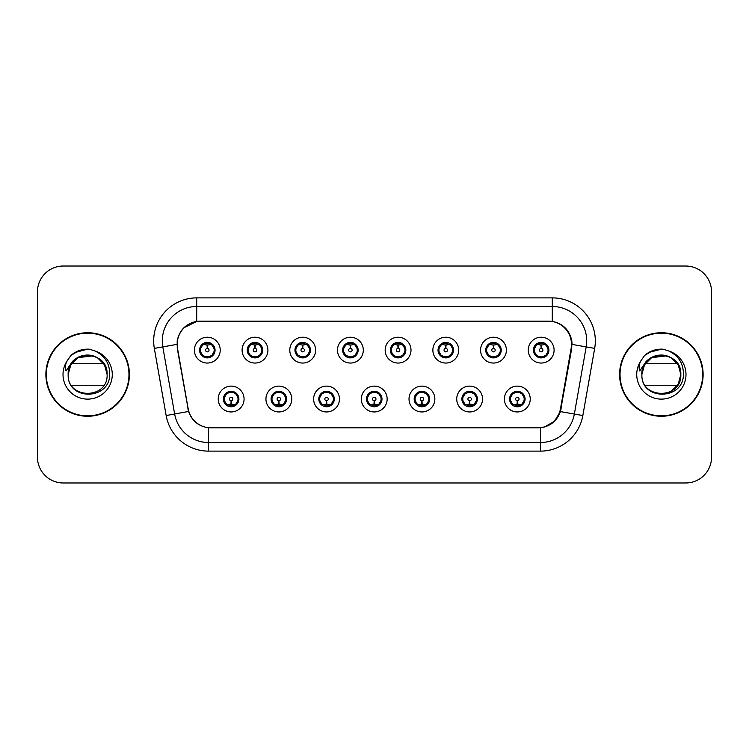 <?xml version="1.0" encoding="UTF-8"?>
<svg xmlns="http://www.w3.org/2000/svg" width="749" height="749" viewBox="0 0 749 749"><rect width="100%" height="100%" fill="white"/><g stroke="black" fill="none" stroke-linecap="round" stroke-linejoin="round"><path stroke-width="1.12" d="M291.764 399.039A12.911 12.911 0 0 1 278.853 411.95A12.911 12.911 0 0 1 265.942 399.039A12.911 12.911 0 0 1 278.853 386.119A12.911 12.911 0 0 1 291.764 399.039M271.101 399.039A7.752 7.752 0 0 0 278.853 406.782A7.752 7.752 0 0 0 286.595 399.039A7.752 7.752 0 0 0 278.853 391.287A7.752 7.752 0 0 0 271.101 399.039L274.106 404.029A6.891 6.891 0 0 1 274.106 394.04L271.175 399.039M339.456 399.039A12.911 12.911 0 0 1 326.545 411.95A12.911 12.911 0 0 1 313.634 399.039A12.911 12.911 0 0 1 326.545 386.119A12.911 12.911 0 0 1 339.456 399.039M318.802 399.039A7.752 7.752 0 0 0 326.545 406.782A7.752 7.752 0 0 0 334.297 399.039A7.752 7.752 0 0 0 326.545 391.287A7.752 7.752 0 0 0 318.802 399.039L321.808 404.029A6.891 6.891 0 0 1 321.808 394.04L318.868 399.039M387.158 399.039A12.911 12.911 0 0 1 374.238 411.95A12.911 12.911 0 0 1 361.327 399.039A12.911 12.911 0 0 1 374.238 386.119A12.911 12.911 0 0 1 387.158 399.039M366.495 399.039A7.752 7.752 0 0 0 374.238 406.782A7.752 7.752 0 0 0 381.99 399.039A7.752 7.752 0 0 0 374.238 391.287A7.752 7.752 0 0 0 366.495 399.039L369.5 404.029A6.891 6.891 0 0 1 369.5 394.04L366.561 399.039M434.851 399.039A12.911 12.911 0 0 1 421.94 411.95A12.911 12.911 0 0 1 409.02 399.039A12.911 12.911 0 0 1 421.94 386.119A12.911 12.911 0 0 1 434.851 399.039M414.188 399.039A7.752 7.752 0 0 0 421.94 406.782A7.752 7.752 0 0 0 429.683 399.039A7.752 7.752 0 0 0 421.94 391.287A7.752 7.752 0 0 0 414.188 399.039L417.193 404.029A6.891 6.891 0 0 1 417.193 394.04L414.263 399.039M482.543 399.039A12.911 12.911 0 0 1 469.632 411.95A12.911 12.911 0 0 1 456.721 399.039A12.911 12.911 0 0 1 469.632 386.119A12.911 12.911 0 0 1 482.543 399.039M461.88 399.039A7.752 7.752 0 0 0 469.632 406.782A7.752 7.752 0 0 0 477.385 399.039A7.752 7.752 0 0 0 469.632 391.287A7.752 7.752 0 0 0 461.88 399.039L464.886 404.029A6.891 6.891 0 0 1 464.886 394.04L461.955 399.039M530.236 399.039A12.911 12.911 0 0 1 517.325 411.95A12.911 12.911 0 0 1 504.414 399.039A12.911 12.911 0 0 1 517.325 386.119A12.911 12.911 0 0 1 530.236 399.039M509.582 399.039A7.752 7.752 0 0 0 517.325 406.782A7.752 7.752 0 0 0 525.077 399.039A7.752 7.752 0 0 0 517.325 391.287A7.752 7.752 0 0 0 509.582 399.039L512.588 404.029A6.891 6.891 0 0 1 512.588 394.04L509.648 399.039M244.071 399.039A12.911 12.911 0 0 1 231.16 411.95A12.911 12.911 0 0 1 218.24 399.039A12.911 12.911 0 0 1 231.16 386.119A12.911 12.911 0 0 1 244.071 399.039M223.408 399.039A7.752 7.752 0 0 0 231.16 406.782A7.752 7.752 0 0 0 238.903 399.039A7.752 7.752 0 0 0 231.16 391.287A7.752 7.752 0 0 0 223.408 399.039L226.413 404.029A6.891 6.891 0 0 1 226.413 394.04L223.483 399.039M267.917 350.139A12.911 12.911 0 0 1 255.006 363.05A12.911 12.911 0 0 1 242.086 350.139A12.911 12.911 0 0 1 255.006 337.219A12.911 12.911 0 0 1 267.917 350.139M247.254 350.139A7.752 7.752 0 0 0 255.006 357.882A7.752 7.752 0 0 0 262.749 350.139A7.752 7.752 0 0 0 255.006 342.387A7.752 7.752 0 0 0 247.254 350.139L250.26 355.129A6.891 6.891 0 0 1 250.269 345.13L247.329 350.148M315.61 350.139A12.911 12.911 0 0 1 302.699 363.05A12.911 12.911 0 0 1 289.788 350.139A12.911 12.911 0 0 1 302.699 337.219A12.911 12.911 0 0 1 315.61 350.139M294.947 350.139A7.752 7.752 0 0 0 302.699 357.882A7.752 7.752 0 0 0 310.451 350.139A7.752 7.752 0 0 0 302.699 342.387A7.752 7.752 0 0 0 294.947 350.139L297.962 355.129A6.891 6.891 0 0 1 297.971 345.13L295.022 350.148M363.312 350.139A12.911 12.911 0 0 1 350.392 363.05A12.911 12.911 0 0 1 337.481 350.139A12.911 12.911 0 0 1 350.392 337.219A12.911 12.911 0 0 1 363.312 350.139M342.649 350.139A7.752 7.752 0 0 0 350.392 357.882A7.752 7.752 0 0 0 358.144 350.139A7.752 7.752 0 0 0 350.392 342.387A7.752 7.752 0 0 0 342.649 350.139L345.654 355.129A6.891 6.891 0 0 1 345.663 345.13L342.714 350.148M411.004 350.139A12.911 12.911 0 0 1 398.094 363.05A12.911 12.911 0 0 1 385.173 350.139A12.911 12.911 0 0 1 398.094 337.219A12.911 12.911 0 0 1 411.004 350.139M390.341 350.139A7.752 7.752 0 0 0 398.094 357.882A7.752 7.752 0 0 0 405.836 350.139A7.752 7.752 0 0 0 398.094 342.387A7.752 7.752 0 0 0 390.341 350.139L393.347 355.129A6.891 6.891 0 0 1 393.356 345.13L390.416 350.148M458.697 350.139A12.911 12.911 0 0 1 445.786 363.05A12.911 12.911 0 0 1 432.866 350.139A12.911 12.911 0 0 1 445.786 337.219A12.911 12.911 0 0 1 458.697 350.139M438.034 350.139A7.752 7.752 0 0 0 445.786 357.882A7.752 7.752 0 0 0 453.529 350.139A7.752 7.752 0 0 0 445.786 342.387A7.752 7.752 0 0 0 438.034 350.139L441.039 355.129A6.891 6.891 0 0 1 441.049 345.13A6.891 6.891 0 0 0 438.895 350.139M506.39 350.139A12.911 12.911 0 0 1 493.479 363.05A12.911 12.911 0 0 1 480.568 350.139A12.911 12.911 0 0 1 493.479 337.219A12.911 12.911 0 0 1 506.39 350.139M485.726 350.139A7.752 7.752 0 0 0 493.479 357.882A7.752 7.752 0 0 0 501.231 350.139A7.752 7.752 0 0 0 493.479 342.387A7.752 7.752 0 0 0 485.726 350.139L488.741 355.129A6.891 6.891 0 0 1 488.751 345.13A6.891 6.891 0 0 0 486.588 350.139M554.091 350.139A12.911 12.911 0 0 1 541.171 363.05A12.911 12.911 0 0 1 528.26 350.139A12.911 12.911 0 0 1 541.171 337.219A12.911 12.911 0 0 1 554.091 350.139M533.428 350.139A7.752 7.752 0 0 0 541.171 357.882A7.752 7.752 0 0 0 548.923 350.139A7.752 7.752 0 0 0 541.171 342.387A7.752 7.752 0 0 0 533.428 350.139L536.434 355.129A6.891 6.891 0 0 1 536.443 345.13L533.494 350.148M220.225 350.139A12.911 12.911 0 0 1 207.314 363.05A12.911 12.911 0 0 1 194.394 350.139A12.911 12.911 0 0 1 207.314 337.219A12.911 12.911 0 0 1 220.225 350.139M199.562 350.139A7.752 7.752 0 0 0 207.314 357.882A7.752 7.752 0 0 0 215.057 350.139A7.752 7.752 0 0 0 207.314 342.387A7.752 7.752 0 0 0 199.562 350.139L202.567 355.129A6.891 6.891 0 0 1 202.576 345.13L199.637 350.148M177.532 348.407A23.247 23.247 0 0 1 200.423 321.124L548.231 321.124A23.247 23.247 0 0 1 571.122 348.407L560.495 408.673A23.247 23.247 0 0 1 537.604 427.876L211.049 427.876A23.247 23.247 0 0 1 188.158 408.673L177.532 348.407M45.886 374.5A41.757 41.757 0 0 0 87.642 416.257A41.757 41.757 0 0 0 129.399 374.5A41.757 41.757 0 0 0 87.642 332.743A41.757 41.757 0 0 0 45.886 374.5M619.601 374.5A41.757 41.757 0 0 0 661.358 416.257A41.757 41.757 0 0 0 703.114 374.5A41.757 41.757 0 0 0 661.358 332.743A41.757 41.757 0 0 0 619.601 374.5M177.176 340.926C179.404 330.15 185.921 323.643 196.715 321.377L552.285 321.377C563.061 323.624 569.577 330.14 571.824 340.926L571.73 348.407L560.392 411.594C556.994 420.957 550.337 426.35 540.441 427.773L208.559 427.773C198.682 426.368 192.034 420.975 188.608 411.594L177.27 348.407L177.176 340.926M183.87 327.79L196.903 321.349M154.331 348.397A43.049 43.049 0 0 1 196.715 297.877L552.285 297.877A43.049 43.049 0 0 1 594.669 348.397L582.834 415.555A43.049 43.049 0 0 1 540.441 451.123L208.559 451.123A43.049 43.049 0 0 1 166.166 415.555L154.331 348.397L162.805 346.899A34.435 34.435 0 0 1 196.715 306.491L552.285 306.491A34.435 34.435 0 0 1 586.195 346.899L574.352 414.057A34.435 34.435 0 0 1 540.441 442.509L208.559 442.509A34.435 34.435 0 0 1 174.648 414.057L162.805 346.899A34.435 34.435 0 0 1 162.28 340.926M552.285 297.877L552.285 321.377C563.061 323.624 569.577 330.14 571.824 340.926L572.077 344.418L594.669 348.397M210.787 427.876L208.559 427.773L208.559 451.123M540.441 451.123L540.441 427.773L538.213 427.876M560.346 411.735L554.279 421.425L544.289 427.061M561.104 408.673L560.964 409.403M166.166 415.555L188.561 411.444M188.036 409.403L187.896 408.673M162.805 346.899L176.923 344.371M711.55 291.848A25.831 25.831 0 0 0 685.719 266.026L63.281 266.026A25.831 25.831 0 0 0 37.45 291.848L37.45 457.152A25.831 25.831 0 0 0 63.281 482.974L685.719 482.974A25.831 25.831 0 0 0 711.55 457.152L711.55 291.848L711.55 457.152M37.45 291.848L37.45 457.152M685.719 266.026L63.281 266.026M63.281 482.974L685.719 482.974M206.518 344.877L207.08 344.98L207.239 348.416A1.723 1.723 180 0 0 205.591 350.176A1.723 1.723 180 0 0 207.314 351.861A1.723 1.723 180 0 0 209.027 350.176A1.723 1.723 180 0 0 207.389 348.416L207.539 344.971L208.1 344.877M211.049 344.353L207.529 345.149M214.195 350.139A6.891 6.891 0 0 1 212.051 355.129L214.982 350.139L212.051 345.139A6.891 6.891 0 0 1 214.195 350.139M207.613 343.257L209.065 343.473A6.891 6.891 0 0 1 209.121 343.491L209.477 342.696M204.44 343.875L207.005 343.257L206.977 342.611M208.643 342.499L208.035 343.285L212.051 345.139C214.879 348.472 214.888 351.805 212.051 355.129L209.121 356.786L209.477 357.573M208.643 357.769L208.278 356.955L209.121 356.786M208.278 356.955L208.419 357.807L208.278 356.955M209.149 356.777L205.292 356.721M205.975 357.769L206.584 356.983L205.498 356.786L205.142 357.573M205.975 342.499L206.34 343.314L202.567 345.139C199.74 348.463 199.74 351.796 202.567 355.129L205.498 356.786M206.34 343.314L206.2 342.471L206.34 343.314M207.089 345.149L203.569 344.353M231.947 404.301L231.385 404.198L231.235 400.752A1.723 1.723 -0 0 0 232.873 398.992A1.723 1.723 -0 0 0 231.16 397.316A1.723 1.723 -0 0 0 229.437 398.992A1.723 1.723 -0 0 0 231.085 400.752L230.935 404.198L230.364 404.301M227.415 404.816L230.935 404.029M232.49 406.67L232.124 405.855L235.898 404.029C238.734 400.706 238.734 397.373 235.898 394.04A6.891 6.891 0 0 1 235.888 404.039L238.837 399.02L235.898 394.04L232.967 392.392L233.323 391.596M230.861 405.911L229.4 405.696A6.891 6.891 0 0 1 229.344 405.677L228.997 406.473M234.025 405.293L231.46 405.921L231.488 406.557M229.821 406.67L230.43 405.883L226.413 404.029C223.586 400.696 223.586 397.363 226.413 394.04L229.344 392.392L233.173 392.448M229.821 391.399L230.186 392.214L229.344 392.392L228.997 391.596M230.186 392.214L230.046 391.371L230.186 392.214M232.49 391.399L231.881 392.186M232.967 392.392L231.89 392.186M231.89 405.883L232.265 406.707L231.881 405.883M231.375 404.029L234.896 404.816M254.211 344.877L254.782 344.98L254.932 348.416A1.723 1.723 180 0 0 253.284 350.176A1.723 1.723 180 0 0 255.006 351.861A1.723 1.723 180 0 0 256.72 350.176A1.723 1.723 180 0 0 255.081 348.416L255.231 344.971L255.793 344.877M258.751 344.353L255.222 345.149M261.888 350.139A6.891 6.891 0 0 1 259.744 355.129L262.684 350.139L259.744 345.139A6.891 6.891 0 0 1 261.888 350.139M255.306 343.257L256.757 343.473A6.891 6.891 0 0 1 256.813 343.491L257.169 342.696M252.132 343.875L254.707 343.257L254.679 342.611M256.336 342.499L255.737 343.285L256.111 342.471L255.737 343.285L259.744 345.139C262.581 348.472 262.581 351.805 259.744 355.129L256.813 356.786L257.169 357.573M256.336 357.769L255.971 356.955L256.813 356.786M255.971 356.955L256.111 357.807L255.971 356.955M256.841 356.777L252.993 356.721M253.668 357.769L254.276 356.983L253.199 356.786L252.844 357.573M253.668 342.499L254.033 343.314L250.26 345.139C247.432 348.463 247.432 351.796 250.26 355.129L253.199 356.786M254.033 343.314L253.892 342.471L254.033 343.314M254.782 345.149A4.99 4.99 0 0 1 254.791 345.149L251.261 344.353M301.903 344.877L302.474 344.98L302.624 348.416A1.723 1.723 180 0 0 300.976 350.176A1.723 1.723 180 0 0 302.699 351.861A1.723 1.723 180 0 0 304.422 350.176A1.723 1.723 180 0 0 302.774 348.416L302.924 344.971L303.495 344.877M306.444 344.353L302.914 345.149M309.59 350.139A6.891 6.891 0 0 1 307.446 355.129L310.376 350.139L307.446 345.139A6.891 6.891 0 0 1 309.59 350.139M302.999 343.257L304.459 343.473A6.891 6.891 0 0 1 304.506 343.491L304.862 342.696M299.825 343.875L302.399 343.257L302.371 342.611M304.028 342.499L303.429 343.285L307.446 345.139C310.273 348.472 310.273 351.805 307.446 355.129L304.506 356.786L304.862 357.573M304.028 357.769L303.673 356.955L304.506 356.786M303.673 356.955L303.813 357.807L303.673 356.955M304.534 356.777L300.686 356.721M301.37 357.769L301.969 356.983L301.585 357.807M301.37 342.499L301.735 343.314L297.962 345.139C295.125 348.463 295.125 351.796 297.962 355.129L301.969 356.983L301.594 357.807M301.594 342.471L301.735 343.314L301.585 342.471M302.484 345.149L298.954 344.353M349.605 344.877L350.167 344.98L350.317 348.416A1.723 1.723 180 0 0 348.678 350.176A1.723 1.723 180 0 0 350.392 351.861A1.723 1.723 180 0 0 352.114 350.176A1.723 1.723 180 0 0 350.466 348.416L350.616 344.971L351.187 344.877M354.137 344.353L350.616 345.149M357.282 350.139A6.891 6.891 0 0 1 355.138 355.129L358.069 350.139L355.138 345.139A6.891 6.891 0 0 1 357.282 350.139M350.691 343.257L352.152 343.473A6.891 6.891 0 0 1 352.208 343.491L352.554 342.696M347.527 343.875L350.092 343.257L350.064 342.611M351.73 342.499L351.122 343.285L355.138 345.139C357.966 348.472 357.966 351.805 355.138 355.129L352.208 356.786L352.554 357.573M351.73 357.769L351.365 356.955L352.208 356.786M351.365 356.955L351.506 357.807L351.365 356.955M352.236 356.777L348.379 356.721M349.062 357.769L349.671 356.983M349.062 342.499L349.427 343.314L345.654 345.139C342.817 348.463 342.817 351.796 345.654 355.129L349.661 356.983M349.661 343.285L349.287 342.471L349.671 343.285M350.176 345.149L346.656 344.353M397.298 344.877L397.859 344.98L398.019 348.416A1.723 1.723 180 0 0 396.371 350.176A1.723 1.723 180 0 0 398.094 351.861A1.723 1.723 180 0 0 399.807 350.176A1.723 1.723 180 0 0 398.168 348.416L398.318 344.971L398.88 344.877M401.829 344.353L398.309 345.149M404.975 350.139A6.891 6.891 0 0 1 402.831 355.129L405.771 350.139L402.831 345.139A6.891 6.891 0 0 1 404.975 350.139M398.393 343.257L399.844 343.473A6.891 6.891 0 0 1 399.9 343.491L400.256 342.696M395.219 343.875L397.785 343.257L397.756 342.611M399.423 342.499L398.824 343.285L399.198 342.471M399.423 357.769L399.058 356.955L402.831 355.129C405.668 351.805 405.668 348.472 402.831 345.139L398.824 343.285M398.824 356.983L399.198 357.807M399.929 356.777L396.071 356.721M396.755 357.769L397.363 356.983L396.277 356.786L395.921 357.573M396.755 342.499L397.12 343.314L393.347 345.139C390.519 348.463 390.519 351.796 393.347 355.129L396.277 356.786M397.12 343.314L396.979 342.471L397.12 343.314M397.869 345.149L394.349 344.353M279.649 404.301L279.077 404.198L278.928 400.752A1.723 1.723 -0 0 0 280.575 398.992A1.723 1.723 -0 0 0 278.853 397.316A1.723 1.723 -0 0 0 277.13 398.992A1.723 1.723 -0 0 0 278.778 400.752L278.628 404.198L278.057 404.301M275.108 404.816L278.637 404.029M280.182 406.67L279.817 405.855L283.59 404.029C286.427 400.706 286.427 397.373 283.59 394.04A6.891 6.891 0 0 1 283.581 404.039L286.53 399.02L283.59 394.04L280.66 392.392L281.015 391.596M278.553 405.911L277.093 405.696A6.891 6.891 0 0 1 277.046 405.677L276.69 406.473M281.727 405.293L279.152 405.921L279.18 406.557M277.523 406.67L278.122 405.883L274.106 404.029C271.278 400.696 271.278 397.363 274.106 394.04L277.046 392.392L280.866 392.448M277.523 391.399L277.879 392.214L277.046 392.392L276.69 391.596M277.879 392.214L277.739 391.371L277.879 392.214M280.182 391.399L279.583 392.186L279.967 391.371M280.66 392.392L279.583 392.186L279.957 391.371M279.957 406.707L279.817 405.855L279.967 406.707M279.068 404.029L282.598 404.816M327.341 404.301L326.77 404.198L326.62 400.752A1.723 1.723 -0 0 0 328.268 398.992A1.723 1.723 -0 0 0 326.545 397.316A1.723 1.723 -0 0 0 324.832 398.992A1.723 1.723 -0 0 0 326.47 400.752L326.321 404.198L325.759 404.301M322.8 404.816L326.33 404.029M327.884 406.67L327.519 405.855L331.292 404.029C334.12 400.706 334.12 397.373 331.292 394.04A6.891 6.891 0 0 1 331.283 404.039L334.223 399.02L331.292 394.04L328.352 392.392L328.708 391.596M326.246 405.911L324.794 405.696A6.891 6.891 0 0 1 324.738 405.677L324.383 406.473M329.42 405.293L326.845 405.921L326.873 406.557M325.216 406.67L325.815 405.883L325.441 406.707L325.815 405.883L321.808 404.029C318.971 400.696 318.971 397.363 321.808 394.04L324.738 392.392L324.383 391.596M325.216 391.399L325.581 392.214L324.738 392.392M325.581 392.214L325.441 391.371L325.581 392.214M324.71 392.401L328.558 392.448M327.884 391.399L327.276 392.186L328.352 392.392M327.519 405.855L327.659 406.707L327.519 405.855M326.761 404.029L330.29 404.816M375.034 404.301L374.463 404.198L374.313 400.752A1.723 1.723 -0 0 0 375.961 398.992A1.723 1.723 -0 0 0 374.238 397.316A1.723 1.723 -0 0 0 372.525 398.992A1.723 1.723 -0 0 0 374.163 400.752L374.013 404.198L373.451 404.301M370.502 404.816L374.023 404.029M375.577 406.67L375.212 405.855L378.985 404.029C381.812 400.706 381.812 397.373 378.985 394.04A6.891 6.891 0 0 1 378.975 404.039L381.915 399.02L378.985 394.04L376.054 392.392L376.41 391.596M373.938 405.911L372.487 405.696A6.891 6.891 0 0 1 372.431 405.677L372.075 406.473M377.112 405.293L374.547 405.921L374.566 406.557M372.908 406.67L373.517 405.883L369.5 404.029C366.664 400.696 366.664 397.363 369.5 394.04L372.431 392.392L372.075 391.596M372.908 391.399L373.274 392.214L372.431 392.392M373.274 392.214L373.133 391.371L373.274 392.214M372.403 392.401L376.26 392.448M375.577 391.399L374.968 392.186L376.054 392.392M375.212 405.855L375.352 406.707L375.212 405.855M374.463 404.029L377.983 404.816M128.968 374.5A41.326 41.326 0 0 0 87.642 333.174A41.326 41.326 0 0 0 46.316 374.5A41.326 41.326 0 0 0 87.642 415.826A41.326 41.326 0 0 0 128.968 374.5M85.957 355.11C75.069 356.973 69.142 363.434 68.178 374.5C67.092 400.94 109.85 400.453 109.7 374.5C109.785 363.761 104.991 355.962 95.329 351.103L89.515 349.193C82.493 348.772 76.304 350.841 70.958 355.372L67.447 360.409C65.303 364.014 64.835 367.516 66.034 370.914L72.307 361.617C78.149 355.775 85.096 353.846 93.157 355.841C101.845 358.93 106.498 365.147 107.107 374.5C108.296 349.39 66.989 349.39 68.178 374.5L70.79 364.772L77.915 357.648L93.157 355.841A19.465 19.465 0 0 0 69.077 368.648L68.159 374.5C66.989 349.39 108.296 349.39 107.107 374.5C108.296 399.61 66.989 399.61 68.178 374.5C66.989 349.39 108.296 349.39 107.107 374.5C108.296 399.61 66.989 399.61 68.178 374.5C66.989 349.39 108.296 349.39 107.107 374.5C108.296 349.39 66.989 349.39 68.178 374.5L70.79 364.772L77.915 357.648L93.157 355.841L97.37 357.648L104.495 364.772L107.107 374.5L104.495 364.772L97.37 357.648M71.427 363.742L103.858 363.742M103.858 385.258L71.427 385.258M68.178 374.5C66.989 349.39 108.296 349.39 107.107 374.5M71.005 355.335L74.956 352.517L87.839 349.118L74.956 352.517L71.005 355.335L74.956 352.517L87.839 349.118L74.956 352.517L71.005 355.335L74.956 352.517L87.839 349.118L74.956 352.517L71.005 355.335L74.956 352.517L87.839 349.118L74.956 352.517L71.005 355.335L79.31 350.523M80.106 350.26L85.452 349.212M702.684 374.5A41.326 41.326 0 0 0 661.358 333.174A41.326 41.326 0 0 0 620.032 374.5A41.326 41.326 0 0 0 661.358 415.826A41.326 41.326 0 0 0 702.684 374.5M642.801 368.648A19.465 19.465 0 0 1 666.872 355.841C675.57 358.93 680.214 365.147 680.822 374.5C682.011 349.39 640.704 349.39 641.893 374.5C640.704 349.39 682.011 349.39 680.822 374.5L678.21 364.772L671.085 357.648L678.21 364.772L680.822 374.5C682.011 349.39 640.704 349.39 641.893 374.5C640.807 400.94 683.565 400.453 683.416 374.5C683.5 363.761 678.716 355.962 669.044 351.103L663.23 349.193C656.208 348.772 650.029 350.841 644.674 355.372L641.163 360.409C639.019 364.014 638.551 367.516 639.758 370.914L646.022 361.617C651.864 355.775 658.811 353.846 666.872 355.841L651.63 357.648L644.505 364.772L641.893 374.5L644.505 364.772L651.63 357.648L666.872 355.841A19.465 19.465 0 0 0 642.801 368.648L641.874 374.5C640.704 349.39 682.011 349.39 680.822 374.5C682.011 399.61 640.704 399.61 641.893 374.5C640.704 349.39 682.011 349.39 680.822 374.5C682.011 399.61 640.704 399.61 641.893 374.5C640.704 349.39 682.011 349.39 680.822 374.5L678.21 384.228L671.085 391.353M645.142 363.742L677.573 363.742M677.573 385.258L645.142 385.258M655.544 355.925L659.672 355.11M644.72 355.335L648.671 352.517L661.554 349.118L648.671 352.517L644.72 355.335L648.671 352.517L661.554 349.118L648.671 352.517L644.72 355.335L648.671 352.517L661.554 349.118L648.671 352.517L644.72 355.335L648.671 352.517L661.554 349.118L648.671 352.517L644.72 355.335L653.025 350.523M653.821 350.26L659.167 349.212M444.99 344.877L445.561 344.98L445.711 348.416A1.723 1.723 180 0 0 444.063 350.176A1.723 1.723 180 0 0 445.786 351.861A1.723 1.723 180 0 0 447.499 350.176A1.723 1.723 180 0 0 445.861 348.416L446.011 344.971L446.573 344.877M449.531 344.353L446.001 345.149M452.668 350.139A6.891 6.891 0 0 1 450.524 355.129L453.463 350.139L450.524 345.139A6.891 6.891 0 0 1 452.668 350.139M446.086 343.257L447.537 343.473A6.891 6.891 0 0 1 447.593 343.491L447.949 342.696M442.912 343.875L445.486 343.257L445.458 342.611M447.116 342.499L446.516 343.285L446.891 342.471L446.516 343.285L450.524 345.139C453.36 348.472 453.36 351.805 450.524 355.129L447.593 356.786L447.949 357.573M447.116 357.769L446.75 356.955L447.593 356.786M446.75 356.955L446.891 357.807L446.75 356.955M447.621 356.777L443.773 356.721M444.447 357.769L445.056 356.983L443.979 356.786L443.623 357.573M444.447 342.499L444.812 343.314L441.039 345.139C438.212 348.463 438.212 351.796 441.039 355.129L443.979 356.786M444.812 343.314L444.672 342.471L444.812 343.314M441.039 345.139L438.109 350.148M445.571 345.149L442.041 344.353M492.683 344.877L493.254 344.98L493.404 348.416A1.723 1.723 180 0 0 491.756 350.176A1.723 1.723 180 0 0 493.479 351.861A1.723 1.723 180 0 0 495.201 350.176A1.723 1.723 180 0 0 493.554 348.416L493.703 344.971L494.274 344.877M497.224 344.353L493.694 345.149M500.369 350.139A6.891 6.891 0 0 1 498.225 355.129L501.156 350.139L498.225 345.139A6.891 6.891 0 0 1 500.369 350.139M493.778 343.257L495.239 343.473A6.891 6.891 0 0 1 495.286 343.491L495.641 342.696M490.604 343.875L493.179 343.257L493.151 342.611M494.808 342.499L494.209 343.285L498.225 345.139C501.053 348.472 501.053 351.805 498.225 355.129L495.286 356.786L495.641 357.573M494.808 357.769L494.452 356.955L495.286 356.786M494.452 356.955L494.593 357.807L494.452 356.955M495.314 356.777L491.466 356.721M492.149 357.769L492.748 356.983L492.365 357.807L492.748 356.983L491.672 356.786L491.316 357.573M492.149 342.499L492.514 343.314L488.741 345.139C485.904 348.463 485.904 351.796 488.741 355.129L491.672 356.786M492.514 343.314L492.365 342.471L492.514 343.314M488.741 345.139L485.801 350.148M493.263 345.149L489.734 344.353M540.385 344.877L540.947 344.98L541.096 348.416A1.723 1.723 180 0 0 539.458 350.176A1.723 1.723 180 0 0 541.171 351.861A1.723 1.723 180 0 0 542.894 350.176A1.723 1.723 180 0 0 541.246 348.416L541.396 344.971L541.967 344.877M544.916 344.353L541.396 345.149M548.062 350.139A6.891 6.891 0 0 1 545.918 355.129L548.848 350.139L545.918 345.139A6.891 6.891 0 0 1 548.062 350.139M541.471 343.257L542.931 343.473A6.891 6.891 0 0 1 542.988 343.491L543.334 342.696M538.306 343.875L540.872 343.257L540.844 342.611M542.51 342.499L541.901 343.285L545.918 345.139C548.745 348.472 548.745 351.805 545.918 355.129L542.988 356.786L543.334 357.573M542.51 357.769L542.145 356.955L542.988 356.786M542.145 356.955L542.285 357.807L542.145 356.955M543.016 356.777L539.158 356.721M539.842 357.769L540.45 356.983L539.364 356.786L539.008 357.573M539.842 342.499L540.207 343.314L536.434 345.139C533.597 348.463 533.597 351.796 536.434 355.129L539.364 356.786M540.207 343.314L540.066 342.471L540.207 343.314M540.956 345.149L537.436 344.353M422.726 404.301L422.164 404.198L422.015 400.752A1.723 1.723 -0 0 0 423.653 398.992A1.723 1.723 -0 0 0 421.94 397.316A1.723 1.723 -0 0 0 420.217 398.992A1.723 1.723 -0 0 0 421.865 400.752L421.715 404.198L421.144 404.301M418.195 404.816L421.715 404.029M423.269 391.399L422.904 392.214L426.677 394.04C429.514 397.373 429.514 400.706 426.677 404.029L429.617 399.02L426.677 394.04A6.891 6.891 0 0 1 426.668 404.039A6.891 6.891 0 0 0 428.821 399.039M421.64 405.911L420.18 405.696A6.891 6.891 0 0 1 420.123 405.677L419.777 406.473M424.805 405.293L422.239 405.921L422.267 406.557M420.601 406.67L421.21 405.883L417.193 404.029C414.366 400.696 414.366 397.363 417.193 394.04L420.123 392.392L419.777 391.596M420.601 391.399L420.966 392.214L420.123 392.392M420.966 392.214L420.826 391.371L420.966 392.214M420.095 392.401L423.953 392.448M422.904 392.214L423.045 391.371L422.904 392.214M423.269 406.67L422.904 405.855L426.677 404.029M422.904 405.855L423.045 406.707L422.904 405.855M422.155 404.029L425.675 404.816M470.428 404.301L469.857 404.198L469.707 400.752A1.723 1.723 -0 0 0 471.355 398.992A1.723 1.723 -0 0 0 469.632 397.316A1.723 1.723 -0 0 0 467.91 398.992A1.723 1.723 -0 0 0 469.557 400.752L469.408 404.198L468.837 404.301M465.887 404.816L469.417 404.029M470.962 406.67L470.597 405.855L474.37 404.029C477.207 400.706 477.207 397.373 474.37 394.04A6.891 6.891 0 0 1 474.36 404.039L477.31 399.02L474.37 394.04L471.439 392.392L471.795 391.596M469.333 405.911L467.872 405.696A6.891 6.891 0 0 1 467.825 405.677L467.47 406.473M472.507 405.293L469.932 405.921L469.96 406.557M468.303 406.67L468.893 405.883L468.518 406.707M468.303 391.399L468.659 392.214L464.886 394.04C462.058 397.363 462.058 400.696 464.886 404.029L468.893 405.883M468.893 392.186L468.518 391.371M467.797 392.401L471.645 392.448M470.962 391.399L470.363 392.186L470.747 391.371L470.363 392.186L471.439 392.392M470.597 405.855L470.747 406.707L470.597 405.855M469.848 404.029L473.377 404.816M518.121 404.301L517.55 404.198L517.4 400.752A1.723 1.723 -0 0 0 519.048 398.992A1.723 1.723 -0 0 0 517.325 397.316A1.723 1.723 -0 0 0 515.612 398.992A1.723 1.723 -0 0 0 517.25 400.752L517.1 404.198L516.538 404.301M513.58 404.816L517.11 404.029M518.664 406.67L518.299 405.855L522.072 404.029C524.899 400.706 524.899 397.373 522.072 394.04A6.891 6.891 0 0 1 522.062 404.039L525.002 399.02L522.072 394.04L519.132 392.392L519.488 391.596M517.025 405.911L515.574 405.696A6.891 6.891 0 0 1 515.518 405.677L515.162 406.473M520.199 405.293L517.625 405.921L517.653 406.557M515.995 406.67L516.595 405.883L516.22 406.707L516.595 405.883L512.588 404.029C509.751 400.696 509.751 397.363 512.588 394.04L515.518 392.392L519.338 392.448M515.995 391.399L516.361 392.214L515.518 392.392L515.162 391.596M516.361 392.214L516.22 391.371L516.361 392.214M518.664 391.399L518.055 392.186L519.132 392.392M518.299 405.855L518.439 406.707L518.299 405.855M517.54 404.029L521.07 404.816M560.392 411.594L582.834 415.555M196.715 297.877L196.715 321.377M200.423 350.139A6.891 6.891 0 0 1 202.576 345.13M205.498 343.491L205.142 342.696M238.042 399.039A6.891 6.891 0 0 1 235.888 404.039M232.967 405.677L233.323 406.473M248.116 350.139A6.891 6.891 0 0 1 250.269 345.13M253.199 343.491L252.844 342.696M295.808 350.139A6.891 6.891 0 0 1 297.971 345.13M300.892 343.491L300.536 342.696M300.892 356.786L300.536 357.573M343.51 350.139A6.891 6.891 0 0 1 345.663 345.13M348.585 343.491L348.229 342.696M348.585 356.786L348.229 357.573M391.203 350.139A6.891 6.891 0 0 1 393.356 345.13M399.9 356.786L400.256 357.573M396.277 343.491L395.921 342.696M285.743 399.039A6.891 6.891 0 0 1 283.581 404.039M280.66 405.677L281.015 406.473M333.436 399.039A6.891 6.891 0 0 1 331.283 404.039M328.352 405.677L328.708 406.473M381.129 399.039A6.891 6.891 0 0 1 378.975 404.039M376.054 405.677L376.41 406.473M93.157 355.841A19.465 19.465 0 0 0 69.077 368.648M67.447 360.409A24.623 24.623 0 0 0 87.642 399.123A24.623 24.623 0 0 0 95.329 351.103M641.163 360.409A24.623 24.623 0 0 0 661.358 399.123A24.623 24.623 0 0 0 669.044 351.103M443.979 343.491L443.623 342.696M491.672 343.491L491.316 342.696M534.29 350.139A6.891 6.891 0 0 1 536.443 345.13M539.364 343.491L539.008 342.696M423.747 405.677L424.103 406.473M423.747 392.392L424.103 391.596M476.523 399.039A6.891 6.891 0 0 1 474.36 404.039M467.825 392.392L467.47 391.596M471.439 405.677L471.795 406.473M524.216 399.039A6.891 6.891 0 0 1 522.062 404.039M519.132 405.677L519.488 406.473M399.189 342.471L398.814 343.285M398.814 356.983L399.189 357.807M468.528 406.707L468.902 405.883M468.902 392.186L468.528 391.371"/></g></svg>
